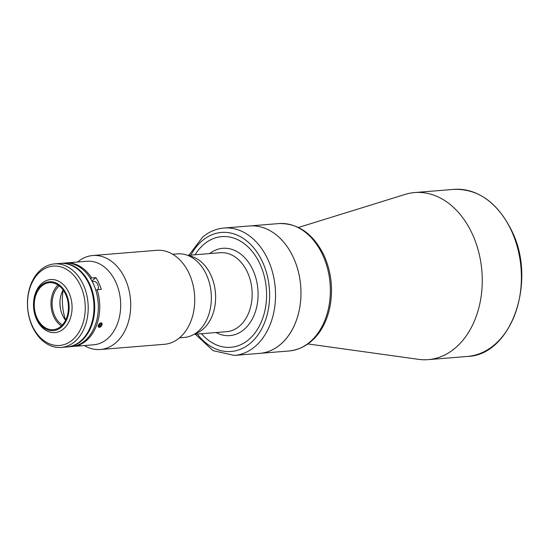 <?xml version="1.0" encoding="UTF-8"?>
<svg xmlns="http://www.w3.org/2000/svg" width="549" height="549" viewBox="0 0 549 549"><rect width="100%" height="100%" fill="white"/><g stroke="black" fill="none" stroke-linecap="round" stroke-linejoin="round"><path stroke-width="0.82" d="M98.038 289.625A5.765 4.166 -94.6 0 0 97.653 284.272A5.765 4.166 -94.6 0 0 93.701 281.438L92.253 281.555M307.955 343.949L418.592 359.348A83.812 60.603 -94.6 0 0 428.289 359.629A83.812 60.603 -94.6 0 0 472.209 233.744A83.812 60.603 -94.6 0 0 414.708 192.555A83.812 60.603 -94.6 0 0 405.176 194.401L298.484 227.471M259.821 353.357A63.91 46.205 -94.6 0 0 293.31 257.371A63.91 46.205 -94.6 0 0 249.466 225.962A63.91 46.205 85.4 0 1 298.21 271.131A63.91 46.205 85.4 0 1 280.189 344.697A63.91 46.205 85.4 0 1 259.821 353.357L289.213 350.969A63.91 46.205 -94.6 0 0 322.702 254.983A63.91 46.205 -94.6 0 0 278.851 223.573L224.026 228.027A63.91 46.205 85.4 0 1 272.778 273.196A63.91 46.205 85.4 0 1 254.757 346.762A63.91 46.205 85.4 0 1 234.389 355.429L259.821 353.357M201.497 333.717A55.524 40.146 -94.6 0 0 230.827 347.304A55.524 40.146 85.4 0 1 201.483 333.717M221.83 236.619A55.524 40.146 -94.6 0 0 195.08 254.77A55.524 40.146 85.4 0 1 204.125 244.147A55.524 40.146 85.4 0 1 221.823 236.619A55.524 40.146 85.4 0 1 264.179 275.866A55.524 40.146 85.4 0 1 248.519 339.783A55.524 40.146 85.4 0 1 230.82 347.304M179.523 337.813L184.375 337.422A41.909 30.298 -94.6 0 0 197.729 331.74A41.909 30.298 -94.6 0 0 209.546 283.497A41.909 30.298 -94.6 0 0 177.581 253.878L172.729 254.276M188.389 255.669A39.809 28.788 85.4 0 1 214.625 286.887A39.809 28.788 85.4 0 1 202.663 329.469A39.809 28.788 85.4 0 1 194.751 333.909M60.767 326.49A23.573 17.046 -94.6 0 0 67.417 299.356A23.573 17.046 -94.6 0 0 49.437 282.694A23.573 17.046 -94.6 0 0 41.923 285.892A23.573 17.046 -94.6 0 0 35.273 313.026A23.573 17.046 -94.6 0 0 53.253 329.688A23.573 17.046 -94.6 0 0 60.767 326.49M41.546 285.082A24.513 17.726 -94.6 0 0 36.509 318.578A24.513 17.726 -94.6 0 0 61.145 327.307A24.513 17.726 -94.6 0 0 66.182 293.804A24.513 17.726 -94.6 0 0 41.546 285.082M42.149 283.16A26.613 19.242 -94.6 0 0 34.649 313.788A26.613 19.242 -94.6 0 0 54.948 332.598A26.613 19.242 -94.6 0 0 63.423 328.988A26.613 19.242 -94.6 0 0 70.931 298.361A26.613 19.242 -94.6 0 0 50.632 279.551A26.613 19.242 -94.6 0 0 42.149 283.16M67.362 346.934A41.909 30.298 -94.6 0 0 67.726 346.906L71.336 346.611A41.909 30.298 -94.6 0 0 84.69 340.929A41.909 30.298 -94.6 0 0 96.507 292.692A41.909 30.298 -94.6 0 0 64.542 263.074L60.932 263.369A41.909 30.298 -94.6 0 0 60.575 263.396M67.726 346.906A41.909 30.298 -94.6 0 0 81.08 341.224A41.909 30.298 -94.6 0 0 92.898 292.988A41.909 30.298 -94.6 0 0 60.932 263.369M58.05 285.061A23.573 17.046 -94.6 0 0 51.091 306.212A23.573 17.046 -94.6 0 0 61.378 325.955M59.237 285.926A22.001 15.907 -94.6 0 0 52.224 306.122A22.001 15.907 -94.6 0 0 62.408 324.919M63.142 290.044A22.001 15.907 -94.6 0 0 65.592 320.218A47.145 34.086 85.4 0 1 63.142 290.05M41.086 269.573A41.909 30.298 85.4 0 1 54.44 263.897A41.909 30.298 85.4 0 1 86.406 293.516A41.909 30.298 85.4 0 1 74.589 341.752A41.909 30.298 85.4 0 1 61.234 347.435A41.909 30.298 85.4 0 1 29.269 317.816A41.909 30.298 85.4 0 1 41.086 269.573M61.234 347.435L67.005 346.961A41.909 30.298 -94.6 0 0 80.36 341.286A41.909 30.298 -94.6 0 0 92.177 293.042A41.909 30.298 -94.6 0 0 60.212 263.424L54.44 263.897M72.31 340.064A39.809 28.788 -94.6 0 0 80.483 285.665A39.809 28.788 -94.6 0 0 40.482 271.494A39.809 28.788 -94.6 0 0 32.309 325.893A39.809 28.788 -94.6 0 0 72.31 340.064M68.577 262.745L71.789 262.71M73.346 262.449L72.585 262.456M100.968 322.785L98.456 327.074M100.611 326.751L101.84 323.093M95.759 290.291L97.118 289.7A41.909 30.298 85.4 0 1 86.131 340.812A41.909 30.298 85.4 0 1 76.112 345.959L75.94 345.733M71.967 262.47L86.9 261.255A41.909 30.298 85.4 0 1 118.872 290.874A41.909 30.298 85.4 0 1 107.048 339.11A41.909 30.298 85.4 0 1 93.694 344.793L76.963 346.151A41.909 30.298 -94.6 0 0 80.298 345.623L76.112 345.959M65.262 263.026A41.909 30.298 85.4 0 1 65.983 262.957A41.909 30.298 85.4 0 1 91.676 277.972L90.311 278.563M97.118 289.7L101.304 289.357A41.909 30.298 -94.6 0 0 95.862 277.629L91.676 277.972M77.587 262.01A47.145 34.086 85.4 0 1 77.704 261.914A47.145 34.086 85.4 0 1 92.726 255.525A47.145 34.086 85.4 0 1 128.686 288.849A47.145 34.086 85.4 0 1 115.393 343.118A47.145 34.086 85.4 0 1 100.371 349.507A47.145 34.086 85.4 0 1 84.381 345.554M92.726 255.525L156.74 250.323A47.145 34.086 85.4 0 1 192.706 283.641A47.145 34.086 85.4 0 1 179.406 337.909A47.145 34.086 85.4 0 1 164.384 344.298L100.371 349.507M60.452 308.703A41.909 30.298 85.4 0 1 59.93 302.245M95.862 277.629L91.909 280.923M74.129 346.199A41.909 30.298 -94.6 0 0 76.963 346.151M98.525 327.046A2.553 1.482 127.2 0 0 101.208 326.175A2.553 1.482 127.2 0 0 101.819 323.155A2.553 1.482 127.2 0 0 99.143 324.02A2.553 1.482 127.2 0 0 98.525 327.046M100.666 323.615L101.551 324.287L100.817 323.519L99.438 324.335L98.793 325.914L99.527 326.676L100.906 325.866L99.307 324.651M101.551 324.287L100.906 325.866M71.761 262.655L68.611 262.697L71.761 262.655M71.672 262.621L69.908 262.683M71.665 262.504L69.901 262.6M453.845 189.371C478.289 188.705 497.566 202.464 511.668 230.649C537.251 281.013 511.407 355.423 467.432 356.445A83.812 60.603 -94.6 0 0 511.352 230.566A83.812 60.603 -94.6 0 0 453.845 189.371L414.708 192.555M194.065 334.32L226.662 331.671A39.603 28.63 -94.6 0 0 247.414 272.187A39.603 28.63 -94.6 0 0 220.245 252.725L187.641 255.374M216.073 332.529A43.79 31.664 -94.6 0 0 251.463 320.506A43.79 31.664 -94.6 0 0 252.835 269.834A43.79 31.664 -94.6 0 0 209.656 253.583M190.901 255.113A59.717 43.179 85.4 0 1 202.451 240.537A59.717 43.179 85.4 0 1 262.456 261.791A59.717 43.179 85.4 0 1 250.193 343.393A59.717 43.179 85.4 0 1 197.324 334.053M467.432 356.445L428.289 359.629M278.851 223.573C298.231 223.162 313.266 233.744 323.965 255.333C330.67 270.211 332.9 285.954 330.663 302.547C327.307 326.353 313.136 348.183 289.213 350.969M224.026 228.027C216.217 228.72 209.087 231.74 202.65 237.086L188.89 255.271M195.314 334.217L213.074 350.653L234.389 355.429M65.983 262.957L68.529 262.751"/></g></svg>
